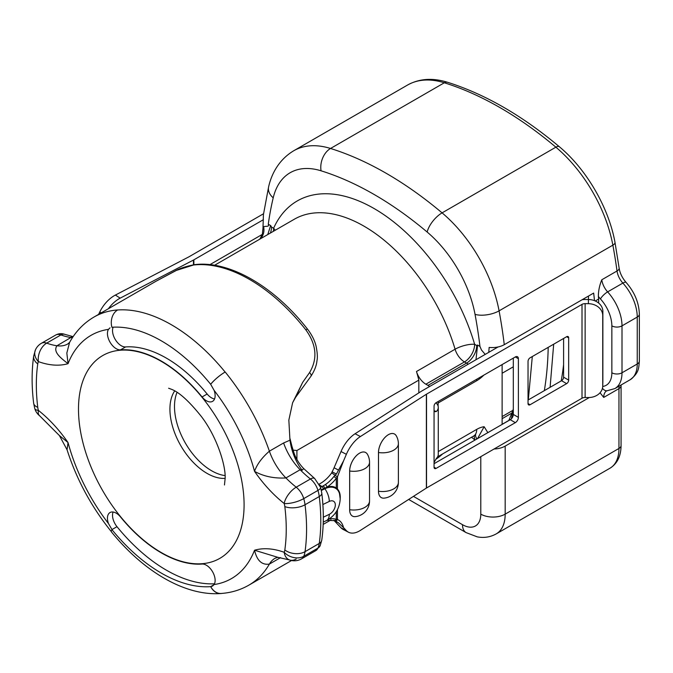 <?xml version="1.0" encoding="UTF-8"?>
<svg xmlns="http://www.w3.org/2000/svg" width="673" height="673" viewBox="0 0 673 673"><rect width="100%" height="100%" fill="white"/><g stroke="black" fill="none" stroke-linecap="round" stroke-linejoin="round"><path stroke-width="1.01" d="M471.462 437.273A14.369 10.827 -155.8 0 1 474.642 439.898A153.73 88.76 60 0 1 474.406 440.403M177.041 392.393A52.444 30.277 -120 0 0 174.492 406.509A52.444 30.277 -120 0 0 225.068 475.592M110.052 327.81L108.471 329.358A12.392 7.151 -120 0 0 107.444 333.505A12.392 7.151 -120 0 0 120.509 349.867A117.455 67.813 60 0 1 202.068 396.952A12.392 7.151 -120 0 0 212.567 401.352A12.392 7.151 -120 0 0 214.107 390.348L210.674 384.291A142.239 82.123 -120 0 0 111.903 327.271A14.369 11.298 -94.2 0 1 117.615 309.992L117.699 309.942A14.369 11.298 85.8 0 0 117.624 309.992A154.807 89.374 60 0 1 225.119 372.051L225.194 372.009A14.369 3.155 140.8 0 0 210.75 384.249M113.148 327.196A12.392 7.151 -120 0 0 112.526 330.578A12.392 7.151 -120 0 0 125.59 346.932A117.455 67.813 60 0 1 207.149 394.025A12.392 7.151 -120 0 0 214.561 398.946M210.674 586.637A14.369 11.298 85.8 0 0 221.181 593.51C185.1 596.286 143.509 571.461 111.466 531.948A14.369 3.155 -39.2 0 1 111.903 529.609A142.239 82.123 -120 0 0 210.674 586.637L212.609 586.04L214.107 584.551A12.392 7.151 -120 0 0 212.491 571.629A12.392 7.151 -120 0 0 202.068 564.041A117.455 67.813 60 0 1 120.509 516.948A12.392 7.151 -120 0 0 110.01 512.548A12.392 7.151 -120 0 0 107.444 518.227A12.392 7.151 -120 0 0 108.471 523.56L111.987 529.567L116.984 526.681A12.392 7.151 -120 0 1 112.526 515.291A12.392 7.151 -120 0 1 113.098 512.027M293.125 450.136L296.911 450.515L418.825 380.127L418.825 392.881M296.911 450.515L296.911 459.466M214.51 583.785A142.239 82.123 60 0 1 116.984 526.681M290.055 438.779L291.939 446.233A154.807 89.374 60 0 1 293.319 450.801L293.975 452.862C295.977 458.692 299.216 463.933 303.691 468.576L302.143 470.234L300.15 469.737L285.924 477.948C274.054 478.587 263.597 476.391 254.537 471.352C256.943 464.429 261.89 457.707 269.385 451.179L283.611 442.969L289.962 440.201L288.843 420.129L292.612 402.757L302.64 382.39L309.563 372.59C317.757 358.894 316.512 344.643 305.82 329.829A4.307 0.858 -38.3 0 1 307.637 329.282L307.637 329.282C274.079 286.319 229.409 260.3 194.606 264.64L194.606 264.64A4.307 3.415 83.6 0 0 193.53 265.002L176.41 270.395L156.018 281.238L94.043 317.017A154.807 89.374 60 0 1 117.699 309.942M280.574 557.631L269.385 564.083A154.807 89.374 60 0 1 248.85 585.157C240.446 589.969 231.251 592.736 221.266 593.46A14.369 11.298 -94.2 0 1 210.75 586.587L214.006 584.711M275.114 558.22A43.106 24.884 60 0 0 275.106 558.22L275.106 558.22A43.106 24.884 60 0 0 269.385 564.083C261.89 565.227 256.943 560.609 254.537 550.228L277.848 557.328L289.449 559.936A14.369 9.674 109.9 0 0 296.204 559.036M37.755 407.325A14.369 6.957 -7 0 1 33.65 403.211C31.597 386.504 31.614 370.781 33.684 356.042L35.442 349.884A14.369 10.827 24.1 0 0 38.395 361.611A14.369 8.295 -120 0 0 37.755 363.933A176.713 102.027 -120 0 0 37.755 407.325A14.369 8.295 -120 0 0 38.395 410.387A14.369 4.526 163.6 0 1 34.777 408.587A14.369 14.369 0 0 0 39.631 415.779A14.369 6.629 128.4 0 1 38.395 410.387A100.571 58.063 60 0 1 68.04 442.556L67.048 449.741C76.655 479.639 91.486 507.03 111.541 531.897M39.631 415.779L59.426 435.582L68.04 442.556A140.438 81.08 -120 0 0 108.471 523.56M55.598 335.095L41.373 343.306A14.369 8.295 60 0 1 46.689 343.137A14.369 9.674 109.9 0 0 38.395 361.611A100.571 58.063 60 0 0 68.04 363.681C61.066 358.246 52.587 351.937 56.969 345.762L72.6 336.517L64.97 334.388C61.697 333.236 58.576 333.471 55.598 335.095A14.369 8.295 -120 0 1 60.915 334.927A8.623 5.805 -70.1 0 1 64.97 334.388M214.107 584.551A140.438 81.08 -120 0 0 254.537 550.228A100.571 58.063 60 0 1 284.183 552.289A14.369 9.674 109.9 0 0 289.449 559.936A14.369 14.369 0 0 0 301.521 558.868L315.746 550.657A14.369 8.295 -120 0 0 317.959 548.1A28.737 16.589 -120 0 0 319.254 543.456A191.082 110.322 -120 0 0 320.785 520.885A191.082 110.322 -120 0 0 319.254 496.539A28.737 16.589 -120 0 0 317.959 490.407A14.369 8.295 -120 0 0 310.43 478.983A86.203 49.768 60 0 1 300.15 469.737A43.106 24.884 60 0 1 283.611 442.969M225.194 372.009A154.807 89.374 60 0 1 269.385 451.179A43.106 24.884 60 0 0 285.924 477.948A86.203 49.768 -120 0 0 296.204 487.193A14.369 8.295 60 0 1 303.733 498.617A28.737 16.589 60 0 1 305.029 504.75A14.369 6.957 -7 0 1 284.822 506.576A176.713 102.027 -120 0 1 286.244 529.096A176.713 102.027 -120 0 1 284.822 549.976A14.369 8.295 -120 0 1 284.183 552.289A14.369 10.827 24.1 0 0 303.733 556.31L317.959 548.1A8.623 6.494 24.1 0 0 320.188 545.685L315.746 550.657M94.043 317.017C83.797 323.023 75.645 331.486 69.588 342.397L66.837 353.031L68.04 363.681A140.438 81.08 -120 0 1 108.471 329.358M284.822 506.576A14.369 8.295 -120 0 0 284.183 503.513A14.369 4.526 163.6 0 0 303.733 498.617L317.959 490.407A8.623 2.717 -16.4 0 0 320.592 487.387L314.661 478.503A8.623 3.979 -51.6 0 0 310.43 478.983L296.204 487.193A14.369 6.629 128.4 0 0 284.183 503.513A100.571 58.063 60 0 1 254.537 471.352A140.438 81.08 -120 0 0 214.107 390.348M72.886 337.005A43.106 32.035 66.5 0 1 71.229 336.921M302.143 470.234A43.106 26.853 76.6 0 1 289.962 440.201M225.119 372.051A14.369 3.155 140.8 0 0 210.674 384.291M221.181 593.51A14.369 11.298 85.8 0 0 222.065 593.401M302.64 382.39L295.565 397.39L310.892 376.325A4.307 2.33 -144.3 0 0 309.563 372.59M598.642 303.06L598.642 299.039A423.83 244.703 -120 0 0 598.373 296.423C598.356 290.972 599.492 285.428 601.788 279.783A14.369 8.295 -120 0 0 607.635 291.889A34.483 19.904 60 0 1 622.003 325.858L622.003 372.783A34.483 19.904 60 0 1 614.87 388.573L630.105 379.774A34.483 19.904 -120 0 0 637.247 363.984A7.184 4.147 0 0 0 639.35 361.056L639.35 314.131C638.963 302.657 634.538 292.082 626.092 282.399C622.231 277.915 619.909 273.145 619.135 268.106L614.987 242.364C608.712 207.536 586.469 169.293 559.364 146.748C522.315 115.621 485.056 94.136 447.595 82.291C432.613 77.647 419.254 78.564 407.518 85.059L293.739 150.752A107.756 62.21 60 0 1 330.536 148.472A17.237 11.929 107.3 0 0 321.08 170.807A90.51 52.258 -120 0 0 273.213 197.828A406.593 234.751 -120 0 0 268.275 224.252L270.647 225.539L267.77 234.557M602.47 388.22A7.184 5.611 87.8 0 0 606.987 390.794L606.693 390.845A14.369 8.295 -120 0 0 603.723 397.423L600.038 392.763M263.74 227.314C264.405 231.394 263.496 235.02 261.031 238.2L260.207 238.494L262.369 234.078L262.992 228.113L263.74 227.314C263.74 225.27 269.907 227.726 268.275 224.252M477.527 438.603L484.148 426.707L487.832 432.655M475.971 359.735L477.594 345.022L479.967 346.477L481.481 350.019L485.208 354.402M594.503 300.671A423.83 244.703 -120 0 0 593.662 293.075L504.262 344.685C499.98 347.024 494.941 347.933 489.145 347.436L488.766 352.349M494.066 449A17.237 9.952 0 0 0 505.179 446.106L589.338 397.516M582.153 299.721A11.491 6.637 0 0 1 585.258 299.502L588.496 299.535A14.369 11.727 1.7 0 1 602.865 311.414L602.739 315.561A14.369 11.727 -178.3 0 0 588.37 303.683L588.48 296.061M262.992 228.113L263.412 214.704L268.628 186.8A17.237 12.013 13.4 0 0 273.213 197.828M270.647 225.539L271.513 227.045A14.369 8.295 -60 0 1 270.395 233.035M483.828 375.139A28.737 16.589 -60 0 1 476.728 380.716L438.123 403.001A14.369 8.295 -120 0 0 438.056 401.571M429.601 386.504A14.369 8.295 -120 0 0 427.969 385.41L466.574 363.117A14.369 8.295 120 0 0 476.728 345.527L477.594 345.022M275.223 230.25A14.369 10.827 24.2 0 0 273.608 228.248A153.73 88.76 60 0 1 374.121 208.554A153.73 88.76 60 0 1 474.642 344.315L476.728 345.527M418.825 380.127A139.361 80.457 -120 0 0 416.478 371.513L455.083 349.22A14.369 4.509 163.5 0 1 474.642 344.315A14.369 8.295 120 0 1 464.479 361.914A14.369 8.295 60 0 1 455.083 349.22A139.361 80.457 -120 0 0 363.967 226.153A139.361 80.457 -120 0 0 294.286 219.247L214.552 265.28M262.992 225.8L263.614 226.994M416.478 371.513A14.369 8.295 -120 0 0 425.874 384.199L427.969 385.41M502.125 364.573L502.125 424.402M438.123 403.001L438.123 406.214M508.847 420.44L513.011 410.286A380.733 219.819 -120 0 0 513.306 408.587M513.306 408.679A380.691 219.793 -120 0 1 511.354 418.842A380.733 219.819 -120 0 0 511.396 418.556L511.202 418.985M502.125 416.57L513.011 410.286M598.642 299.039L595.269 300.991M209.909 264.649L262.293 234.406M263.412 219.684L193.874 259.828A11.491 6.637 180 0 1 193.445 260.072L120.181 298.147A25.86 15.689 122.7 0 0 108.378 308.747M98.586 314.4L99.781 311.952A25.86 15.689 -57.3 0 1 115.377 295.068L120.181 298.147M263.547 213.745L188.802 256.901A4.307 2.49 180 0 1 188.633 256.985L115.377 295.068M334.775 520.557A2.154 1.8 -68.4 0 0 335.061 520.7L327.271 520.33A2.154 1.38 -103.4 0 0 327.953 519.775M334.245 520.414A2.154 1.657 -72 0 0 336.298 519.32L337.451 519.531C340.513 520.793 342.532 523.493 343.524 527.615L338.351 522.736L334.843 520.582M335.247 520.776L335.061 520.7A2.154 1.8 -68.4 0 0 337.451 519.531L337.451 509.671M337.451 489.01L337.451 476.829L336.298 478.326A28.014 17.523 -55.5 0 1 327.019 487.134L323.326 488.884A2.154 1.127 -115.8 0 0 321.98 486.596L325.353 484.585A25.86 16.177 124.5 0 0 333.917 476.459L336.391 474.036L343.524 460.955L337.451 476.829L334.775 475.18M333.917 476.459L336.298 478.326L336.298 488.009A20.341 12.728 -55.5 0 0 327.019 487.134A2.154 0.9 -123.9 0 0 325.353 484.585M336.298 488.009A20.341 12.728 -55.5 0 1 340.202 498.424M563.595 377.183L568.668 380.119A2.877 1.657 -60 0 1 566.641 383.635L561.56 380.708A2.877 1.657 120 0 0 563.595 377.183L563.595 338.469M530.063 404.751A2.877 1.657 -60 0 1 528.633 404.894A2.877 1.657 -60 0 1 528.036 403.581L530.063 404.751L566.641 383.635M528.036 403.581L528.036 361.351A2.877 1.657 -60 0 1 530.063 357.826L566.641 336.71A2.877 1.657 -60 0 1 568.079 336.567A2.877 1.657 -60 0 1 568.668 337.888L566.641 336.71M355.605 516.586A14.083 7.697 -62.5 0 1 349.649 509.713A14.074 7.689 117.5 0 0 355.235 516.628L355.235 516.628A15.807 15.807 0 0 0 369.536 500.897A15.807 9.128 0 0 1 349.666 509.713L349.649 470.999A14.083 7.697 -62.5 0 1 357.077 454.998A14.083 7.697 -62.5 0 1 367.651 454.704M349.666 470.999A15.807 9.128 0 0 0 369.536 462.183A15.807 15.807 0 0 0 367.475 454.368L367.475 454.368A14.074 7.689 117.5 0 0 356.883 455.192A14.074 7.689 117.5 0 0 349.666 470.999L349.666 509.713M378.487 452.508L378.504 452.508A15.807 9.128 0 0 0 398.382 443.692A15.807 15.807 0 0 0 396.313 435.877L396.313 435.877A14.074 7.689 117.5 0 0 385.722 436.701A14.074 7.689 117.5 0 0 378.504 452.508L378.504 491.223A14.074 7.689 117.5 0 0 384.073 498.138L384.073 498.138A15.807 15.807 0 0 0 398.382 482.406A15.807 9.128 0 0 1 378.504 491.223L378.487 452.508A14.083 7.697 -62.5 0 1 385.923 436.499A14.083 7.697 -62.5 0 1 396.498 436.213M434.06 467.222L436.096 468.391A2.877 1.657 120 0 1 434.657 468.534A2.877 1.657 120 0 1 434.06 467.222L434.06 462.528L436.382 458.422A14.369 8.295 0 0 0 438.274 454.317L438.274 407.392A14.369 8.295 180 0 1 436.382 411.506L435.078 411.691L434.06 410.909L434.06 406.214A2.877 1.657 120 0 1 436.096 402.698L515.333 356.951L518.387 358.709A4.307 2.49 120 0 0 517.495 356.732A4.307 2.49 120 0 0 515.333 356.951M435.894 402.824A14.369 8.295 180 0 1 438.274 407.392M434.06 410.74L436.382 411.506M436.096 468.391L515.333 422.644A4.307 2.49 120 0 0 518.387 417.361L518.387 358.709M434.06 463.697L510.26 419.708A4.307 2.49 120 0 0 513.306 414.433L513.306 358.12M602.865 311.414L602.865 381.801A14.369 11.727 1.7 0 1 602.857 382.087A14.369 11.727 1.7 0 1 602.848 382.373M588.37 303.683L585.131 303.649L585.131 397.499L588.37 397.533A14.369 11.727 -178.3 0 0 602.739 386.235A14.369 11.727 -178.3 0 0 602.739 385.94L602.865 381.801M319.238 484.072A25.86 16.177 124.5 0 0 331.68 472.883L334.843 475.062M336.391 474.036L332.117 471.815L331.68 472.883M332.117 471.815A25.86 14.133 117.5 0 0 334.077 467.769L338.351 469.99M346.368 454.317L341.026 451.541A25.86 14.133 -62.5 0 1 355.066 433.757L360.408 436.533A25.86 14.133 117.5 0 0 346.368 454.317L343.524 460.955M338.351 522.736L334.077 520.515A25.86 14.133 117.5 0 0 333.867 520.296M348.479 532.217L343.137 529.441A25.86 14.133 -62.5 0 1 341.026 527.834L346.368 530.61A25.86 14.133 117.5 0 0 348.479 532.217A25.86 14.133 117.5 0 0 360.408 530.383L426.371 488.085A4.307 2.49 0 0 1 426.522 487.992L582.01 398.223A4.307 2.49 0 0 1 585.131 397.499M341.026 451.541L334.077 467.769M343.524 527.615L346.368 530.61M334.077 520.515L341.026 527.834M528.036 400.056L561.56 380.708M568.668 380.119L568.668 337.888M498.07 346.974L421.441 391.215A11.491 6.637 0 0 0 421.029 391.467L355.066 433.757M602.739 315.561L602.739 385.94M585.131 303.649A4.307 2.49 0 0 0 582.01 304.381L426.522 394.151A4.307 2.49 0 0 0 426.371 394.243L360.408 436.533M329.282 501.427A13.645 7.167 -115.8 0 0 324.891 488.758A19.719 12.333 124.5 0 1 339.503 493.688L340.21 498.903C339.613 508.645 335.036 515.871 326.455 520.574A13.645 7.167 -115.8 0 0 329.282 514.332A7.899 4.947 124.5 0 0 335.331 504.943A7.899 4.947 124.5 0 0 329.282 501.427L322.872 504.531M435.751 459.339A139.361 80.457 -120 0 0 442.548 453.972M321.778 493.065A8.623 4.173 -7 0 1 319.254 496.539L305.029 504.75A191.082 110.322 60 0 1 306.568 529.096A191.082 110.322 60 0 1 305.029 551.675L319.254 543.456A8.623 5.67 8.1 0 0 321.761 540.141C323.822 525.512 323.831 509.823 321.778 493.065L320.592 487.387M224.462 484.981L225.152 478.36A52.444 30.277 60 0 1 169.924 409.15A52.444 30.277 60 0 1 174.669 390.937M244.089 504.758A117.094 67.603 60 0 1 161.284 552.558A117.094 67.603 60 0 1 78.489 409.15A117.094 67.603 60 0 1 161.284 361.351A117.094 67.603 60 0 1 244.089 504.758M125.59 346.932L120.509 349.867M207.149 394.025L202.068 396.952M305.82 329.829A154.807 89.374 -120 0 0 193.53 265.002M69.588 342.397L67.788 343.953A43.106 24.884 60 0 1 67.788 343.953A43.106 24.884 60 0 1 56.969 345.762A86.203 49.768 -120 0 1 46.689 343.137L60.915 334.927A86.203 49.768 60 0 0 71.187 337.552A43.106 24.884 60 0 0 72.432 337.695M284.822 549.976A14.369 9.447 8.1 0 0 305.029 551.675A28.737 16.589 60 0 1 303.733 556.31A14.369 8.295 60 0 1 301.521 558.868M33.684 356.042A14.369 9.447 8.1 0 0 37.755 363.933M548.192 347.361A372.236 214.914 60 0 1 544.348 390.643M563.595 364.615A369.452 213.299 60 0 1 561.223 380.901M602.722 386.453A27.299 15.757 -120 0 0 611.85 372.783L611.85 325.858A27.299 15.757 -120 0 0 600.467 298.963A21.553 12.442 60 0 1 598.373 296.423M600.467 298.963A7.184 2.078 -42.3 0 1 607.635 291.889L622.87 283.089A7.184 2.078 -42.3 0 1 626.092 282.399M611.85 325.858A7.184 4.147 0 0 0 622.003 325.858L637.247 317.067A7.184 4.147 0 0 0 639.35 314.131M611.85 372.783A7.184 4.147 0 0 0 622.003 372.783L637.247 363.984L637.247 317.067A34.483 19.904 -120 0 0 622.87 283.089A14.369 8.295 60 0 1 617.023 270.983A7.184 3.399 -7.7 0 0 619.135 268.106M601.788 279.783L617.023 270.983A423.83 244.703 -120 0 0 612.859 245.157A107.756 62.21 -120 0 0 555.873 147.177A351.996 203.229 -120 0 0 444.323 82.779A7.184 4.972 -72.7 0 1 447.595 82.291M559.364 146.748A7.184 3.113 -49.9 0 0 555.873 147.177L442.085 212.87A351.996 203.229 60 0 0 330.536 148.472L444.323 82.779A107.756 62.21 -120 0 0 407.518 85.059M479.967 346.477A406.593 234.751 -120 0 0 475.037 314.358A90.51 52.258 -120 0 0 427.17 232.05A17.237 7.47 130.1 0 1 442.085 212.87A107.756 62.21 60 0 1 499.08 310.85L612.859 245.157A7.184 3.054 -10.6 0 0 614.987 242.364M621.086 384.981L621.061 445.518A7.184 4.147 180 0 1 618.958 448.454L618.958 388.624A14.369 8.295 60 0 1 619.244 386.041M621.061 445.518C620.994 456.033 617.318 463.588 610.032 468.181A43.106 24.884 -120 0 0 618.958 448.454L505.179 514.138A43.106 24.884 60 0 1 496.253 533.874C490.323 537.155 483.971 538.148 477.207 536.844L466.078 532.595A17.237 9.952 120 0 1 462.511 524.696A25.86 14.932 -120 0 0 480.791 514.138L480.791 456.664M621.061 385.688A7.184 4.147 180 0 1 618.958 388.624L603.723 397.423M438.274 451.583L476.728 429.374A28.737 16.589 -60 0 1 484.148 426.707M476.728 429.374A14.369 8.295 60 0 1 473.758 435.953L475.769 435.103M476.577 439.158A14.369 8.295 120 0 0 474.852 435.397M476.728 380.716A14.369 8.295 -120 0 0 476.661 379.278M468.206 364.219A14.369 8.295 -120 0 0 466.574 363.117L464.479 361.914L425.874 384.199M273.288 231.369A14.369 8.295 120 0 0 273.608 228.248L271.513 227.045M473.876 435.885A14.369 8.295 -60 0 1 474.642 439.898L474.961 440.083M475.037 314.358A17.237 7.336 169.4 0 0 499.08 310.85A423.83 244.703 60 0 1 504.262 344.685M480.791 514.138A17.237 9.952 0 0 0 505.179 514.138L505.179 446.106M427.17 232.05A334.759 193.269 -120 0 0 321.08 170.807M413.449 496.371L462.511 524.696M502.125 418.682L511.724 413.146M101.219 312.878L99.781 311.952M193.445 264.792L193.445 260.072M193.874 264.733L193.874 259.828M329.24 518.967A28.014 17.523 -55.5 0 1 336.298 519.32L336.298 511.657M320.558 487.286L321.98 486.596L319.709 485.031M323.326 488.884L321.24 489.894M321.358 490.466L324.891 488.758L324.672 488.219A2.154 1.068 -119.5 0 0 323.217 485.948M323.309 517.217L329.282 514.332M384.451 498.096A14.083 7.697 -62.5 0 1 378.487 491.223M434.06 462.528L434.06 410.909M510.26 419.708L515.333 422.644M513.306 414.433L518.387 417.361M582.01 304.381L582.01 398.223M426.371 394.243L426.371 488.085M426.522 394.151L426.522 487.992M248.85 585.157L291.527 560.516M168.603 388.228L171.59 389.331C179.355 392.376 189.239 401.386 201.252 416.368C216.597 436.222 225.817 465.001 225.152 478.36M33.65 403.211L34.777 408.587M41.373 343.306A14.369 14.369 0 0 0 35.442 349.884M320.188 545.685L321.761 540.141M303.7 468.585L314.661 478.503M59.426 435.582L67.048 449.741M73.155 336.609L72.6 336.517M275.106 558.22L277.848 557.328M292.612 402.748L295.565 397.39M194.606 264.64C185.984 266.34 179.455 268.468 175.03 271.017L156.153 281.163M310.892 376.325C314.484 370.806 316.512 365.616 316.966 360.736C317.681 357.573 317.395 352.745 316.091 346.242C315.494 343.625 313.736 337.341 307.637 329.282M532.301 356.539L528.305 399.905M553.686 344.197L550.093 387.32M606.987 390.794L614.87 388.573M639.35 361.056C638.627 367.71 639.518 372.548 630.105 379.774M260.207 238.494L259.509 239.327M473.758 435.953L437.593 456.832M268.628 186.8C271.37 174.509 278.471 159.913 293.739 150.752M408.662 499.442L466.078 532.595M610.032 468.181L496.253 533.874M502.125 373.263L513.306 366.81M510.916 419.245L502.125 424.318M327.271 520.33L326.43 520.591M326.455 520.574L323.25 522.13M369.536 462.183L369.536 500.897M398.382 443.692L398.382 482.406M602.857 382.087L602.739 386.235M323.175 524.41L330.99 519.901"/></g></svg>
